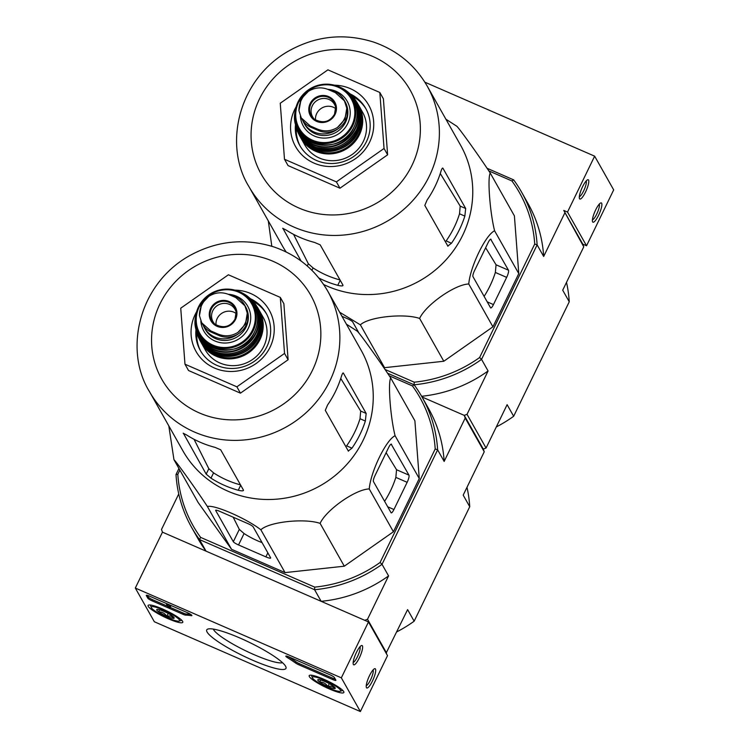 <?xml version="1.0" encoding="UTF-8"?>
<svg xmlns="http://www.w3.org/2000/svg" width="749" height="749" viewBox="0 0 749 749"><rect width="100%" height="100%" fill="white"/><g stroke="black" fill="none" stroke-linecap="round" stroke-linejoin="round"><path stroke-width="1.12" d="M154.35 621.764L135.316 588.049L341.338 677.836L360.372 711.55L154.35 621.764M343.697 691.57A19.277 3.249 25.9 0 1 343.857 692.497A19.277 3.249 25.9 0 1 325.094 687.002A19.277 3.249 25.9 0 1 309.178 675.654A19.277 3.249 25.9 0 1 325.881 680.186A19.277 3.249 25.9 0 1 343.697 691.57M182.625 621.37A19.277 3.249 25.9 0 1 182.784 622.297A19.277 3.249 25.9 0 1 164.022 616.811A19.277 3.249 25.9 0 1 148.105 605.454A19.277 3.249 25.9 0 1 164.808 609.995A19.277 3.249 25.9 0 1 182.625 621.37M285.594 666.254A44.032 7.415 25.9 0 1 285.931 666.956A44.032 7.415 25.9 0 1 243.107 655.824A44.032 7.415 25.9 0 1 207.876 629.057A44.032 7.415 25.9 0 1 248.256 641.827A44.032 7.415 25.9 0 1 285.594 666.254M152.159 600.867A4.204 0.712 25.9 0 1 147.815 598.179L146.327 595.549A4.204 0.712 25.9 0 1 146.298 595.343A4.204 0.712 25.9 0 1 149.482 596.129L187.522 612.71A4.204 0.712 25.9 0 1 191.894 615.594A4.204 0.712 25.9 0 1 191.257 615.669A73.542 12.387 25.9 0 0 185.743 615.144A4.204 0.712 25.9 0 1 182.878 614.255L152.159 600.867L152.702 599.752A4.204 0.712 25.9 0 1 148.358 597.065L147.403 595.371M299.001 664.859A4.204 0.712 25.9 0 1 295.583 663.015A73.542 12.387 25.9 0 0 287.26 657.51A4.204 0.712 25.9 0 1 285.818 656.152A4.204 0.712 25.9 0 1 289.002 656.929L330.037 674.812A4.204 0.712 25.9 0 1 334.372 677.499L335.861 680.139A4.204 0.712 25.9 0 1 335.898 680.335A4.204 0.712 25.9 0 1 332.715 679.558L299.001 664.859L299.544 663.745A4.204 0.712 25.9 0 1 296.127 661.901L295.583 663.015M389.265 375.82L412.418 385.913A130.27 124.755 150.6 0 1 435.206 448.969L380.089 562.48L382.027 564.315A132.376 126.768 150.6 0 1 314.599 589.725L199.506 539.57A132.376 126.768 150.6 0 1 191.538 527.259A132.376 126.768 150.6 0 1 176.006 474.529L177.813 474.332A130.27 124.755 150.6 0 0 200.61 537.389L199.506 539.57L206.05 551.152L162.458 532.155L135.316 588.049M178.749 493.937L161.494 529.477L162.458 532.155L368.48 621.942L341.338 677.836M353.359 664.475A10.505 2.453 113.5 0 0 360.278 655.806A10.505 2.453 113.5 0 0 361.421 645.572A10.505 2.453 113.5 0 0 355.635 654.177A10.505 2.453 113.5 0 0 353.275 664.269A10.505 2.453 113.5 0 0 353.359 664.475M366.448 687.648A10.505 2.453 113.5 0 0 373.367 678.987A10.505 2.453 113.5 0 0 374.509 668.754A10.505 2.453 113.5 0 0 368.723 677.358A10.505 2.453 113.5 0 0 366.355 687.451A10.505 2.453 113.5 0 0 366.448 687.648M368.48 621.942L387.514 655.656L360.372 711.55M282.542 662.715A39.145 6.591 25.9 0 1 245.569 650.75A39.145 6.591 25.9 0 1 213.306 629.094M366.252 685.616A8.688 2.032 113.5 0 0 371.214 678.435A8.688 2.032 113.5 0 0 373.086 669.924M353.163 662.434A8.688 2.032 113.5 0 0 358.125 655.263A8.688 2.032 113.5 0 0 359.997 646.743M170.285 607.42L183.421 613.141A4.204 0.712 25.9 0 0 186.286 614.03A73.542 12.387 25.9 0 1 190.677 614.386M169.171 607.486L168.048 606.999L166.559 604.368L167.682 604.855L168.937 607.083L170.051 607.561L169.237 607.345M168.647 604.48L170.688 606.596L170.145 607.72M170.594 606.437L170.051 607.561M168.001 604.2L167.682 604.855M166.877 603.713L166.559 604.368M167.626 606.259L152.702 599.752M288.037 656.545A73.542 12.387 25.9 0 1 296.127 661.901M335.327 679.193A4.204 0.712 25.9 0 1 333.249 678.435L299.544 663.745M173.618 618.365C172.092 616.184 169.826 615.5 166.812 616.315C164.836 613.328 162.102 611.839 158.629 611.839A9.709 1.638 25.9 0 1 156.962 609.461A9.709 1.638 25.9 0 1 157.262 609.405A9.709 1.638 25.9 0 1 164.068 611.456A9.709 1.638 25.9 0 1 172.242 615.931A9.709 1.638 25.9 0 1 174.161 617.813A9.709 1.638 25.9 0 1 173.618 618.365A9.709 1.638 25.9 0 1 166.812 616.315A9.709 1.638 25.9 0 1 158.629 611.839L159.621 609.808M163.207 609.939A15.757 2.659 25.9 0 1 179.208 621.071A15.757 2.659 25.9 0 1 164.274 616.277A15.757 2.659 25.9 0 1 151.27 607.514A15.757 2.659 25.9 0 1 163.207 609.939M168.197 613.459L166.812 616.315M334.691 688.565C333.165 686.384 330.899 685.7 327.884 686.515C325.909 683.528 323.184 682.039 319.711 682.03A9.709 1.638 25.9 0 1 318.035 679.652A9.709 1.638 25.9 0 1 318.334 679.605A9.709 1.638 25.9 0 1 325.141 681.646A9.709 1.638 25.9 0 1 333.314 686.131A9.709 1.638 25.9 0 1 335.234 688.003A9.709 1.638 25.9 0 1 334.691 688.565A9.709 1.638 25.9 0 1 327.884 686.515A9.709 1.638 25.9 0 1 319.711 682.03L320.694 679.998M324.28 680.129A15.757 2.659 25.9 0 1 340.28 691.271A15.757 2.659 25.9 0 1 325.347 686.468A15.757 2.659 25.9 0 1 312.342 677.705A15.757 2.659 25.9 0 1 324.28 680.129M329.27 683.659L327.884 686.515M582.797 244.146L563.763 210.432L583.761 246.824L582.797 244.146L586.542 245.784L613.684 189.89L594.65 156.176L424.87 82.184M601.662 203.251A10.505 2.453 113.5 0 0 600.67 202.979A10.505 2.453 113.5 0 0 594.893 211.583A10.505 2.453 113.5 0 0 592.525 221.685A10.505 2.453 113.5 0 0 598.47 215.515A10.505 2.453 113.5 0 0 601.662 203.251M588.574 180.078A10.505 2.453 113.5 0 0 587.591 179.807A10.505 2.453 113.5 0 0 581.804 188.411A10.505 2.453 113.5 0 0 579.436 198.504A10.505 2.453 113.5 0 0 585.381 192.343A10.505 2.453 113.5 0 0 588.574 180.078M586.542 245.784L567.508 212.07L594.65 156.176M567.508 212.07L563.763 210.432M586.167 180.977L586.167 180.977A8.688 2.032 113.5 0 1 584.286 189.506A8.688 2.032 113.5 0 1 579.333 196.669M599.256 204.159A8.688 2.032 113.5 0 0 599.256 204.149A8.688 2.032 113.5 0 1 597.374 212.679A8.688 2.032 113.5 0 1 592.412 219.841M149.482 391.643L182.859 450.758A102.323 97.997 -29.4 0 0 274.274 499.33A102.323 97.997 -29.4 0 0 363.171 440.197A102.323 97.997 -29.4 0 0 361.065 350.139L327.688 291.033C315.413 269.893 297.606 255.24 274.246 247.058C244.305 237.639 215.478 240.86 187.774 256.71C138.097 285.828 124.053 350.822 149.482 391.643A102.323 97.997 -29.4 0 0 240.897 440.215A102.323 97.997 -29.4 0 0 329.794 381.091A102.323 97.997 -29.4 0 0 327.688 291.033M346.394 324.158L357.301 331.189C360.269 333.942 380.249 361.926 390.716 377.983C387.832 382.945 390.454 417.474 395.088 435.731C386.166 439.729 370.671 471.58 369.248 488.947C355.588 489.209 326.227 509.807 320.113 523.373C304.422 517.999 269.013 521.847 260.867 529.786C246.421 518.486 214.354 504.489 207.37 506.474C196.884 490.389 176.914 462.423 173.955 459.671L168.797 425.853M348.248 451.02L351.964 448.174A102.323 97.997 -29.4 0 0 359.951 434.504A102.323 97.997 -29.4 0 0 365.343 421.05L366.167 413.448L343.379 373.096C342.892 372.637 342.209 373.826 341.329 376.663A102.323 97.997 150.6 0 1 335.571 391.306A102.323 97.997 150.6 0 1 327.575 404.975L325.291 410.358L348.425 451.179M340.758 378.46L360.681 411.051L360.016 418.728L365.343 421.05M240.495 484.875A96.424 92.342 -29.4 0 1 213.568 472.862L208.821 468.687L206.181 474.126L210.993 478.171A102.323 97.997 -29.4 0 0 238.257 490.258C241.871 491.091 243.603 491.054 243.462 490.127L220.683 449.784L215.075 447.378A102.323 97.997 150.6 0 1 186.604 434.972L183.168 433.24M208.821 468.687L194.066 439.307M206.181 474.126L183.346 433.203M240.448 393.15L188.542 370.53L184.975 364.201L180.734 308.185L228.398 274.78L280.304 297.4L283.871 303.719L288.112 359.745L240.448 393.15L236.881 386.821L184.975 364.201M351.964 448.174L346.628 445.852A96.424 92.342 -29.4 0 0 360.016 418.728M280.304 297.4L284.545 353.425L288.112 359.745M284.545 353.425L236.881 386.821M266.625 314.103A37.825 36.224 -29.4 0 0 252.862 301.145M196.79 332.799A37.825 36.224 -29.4 0 0 200.779 351.281M195.966 329.635A37.825 36.224 -29.4 0 0 200.301 350.448A37.825 36.224 -29.4 0 0 234.091 368.405A37.825 36.224 -29.4 0 0 266.944 346.544A37.825 36.224 -29.4 0 0 266.167 313.26A37.825 36.224 -29.4 0 0 250.578 298.804M196.65 311.715A42.019 40.24 -29.4 0 0 213.147 367.422A42.019 40.24 -29.4 0 0 270.099 347.124A42.019 40.24 -29.4 0 0 234.877 290.125M215.712 510.546L233.323 541.724A5.046 0.852 -154.1 0 0 238.528 544.954L265.876 556.872A6.301 1.058 -154.1 0 0 270.651 558.042A6.301 1.058 -154.1 0 0 270.604 557.733L253.171 526.865A5.046 0.852 -154.1 0 0 247.966 523.645L219.494 511.239A5.046 0.852 -154.1 0 0 215.675 510.303A5.046 0.852 -154.1 0 0 215.712 510.546L215.89 510.181M207.37 506.474L231.544 549.298L198.139 502.495L173.955 459.671M260.867 529.786L285.041 572.611L231.544 549.298M320.113 523.373L344.297 566.197L285.041 572.611M369.248 488.947L393.422 531.762L344.297 566.197M395.088 435.731L419.262 478.545L393.422 531.762M390.716 377.983L414.89 420.807L419.262 478.545M391.54 444.279A5.046 1.18 113.5 0 0 391.381 444.129A5.046 1.18 113.5 0 0 388.647 447.49L374.903 475.802A5.046 1.18 113.5 0 0 373.442 481.541L391.053 512.728A5.046 1.18 113.5 0 0 391.203 512.878A5.046 1.18 113.5 0 0 393.937 509.517L407.138 482.319A6.301 1.47 113.5 0 0 408.963 475.147L391.165 444.12M384.602 501.315A100.394 96.144 -29.4 0 0 395.847 477.394L407.138 482.319M386.128 452.686L396.549 469.735L395.847 477.394M496.315 426.93A132.376 126.768 -29.4 0 0 513.664 416.266L507.12 404.675L486.064 448.042L483.283 449.091L484.247 451.769L463.191 495.126L469.735 506.717A132.376 126.768 -29.4 0 0 466.992 487.299M396.801 631.866A132.376 126.768 -29.4 0 0 414.15 621.202L407.606 609.611L386.1 653.147M206.05 551.152A132.376 126.768 150.6 0 1 198.082 538.849L191.538 527.259M486.064 448.042L467.03 414.328L464.249 415.377L422.005 396.961L464.249 415.377L483.283 449.091L464.249 415.377L465.213 418.054L444.157 461.421L437.622 449.831L435.206 448.969M484.247 451.769L465.213 418.054M469.735 506.717L414.15 621.202M386.55 652.978L367.516 619.264L364.735 620.312L321.143 601.316A132.376 126.768 150.6 0 0 388.572 575.906L367.516 619.264M380.089 562.48A130.27 124.755 150.6 0 1 314.72 587.122L314.599 589.725L321.143 601.316M412.418 385.913L414.113 384.789L387.505 373.189L414.113 384.789A132.376 126.768 150.6 0 1 422.08 397.101A132.376 126.768 150.6 0 1 437.622 449.831L382.027 564.315L388.572 575.906M422.08 397.101L428.625 408.682A132.376 126.768 150.6 0 1 444.157 461.421M178.936 468.49L176.006 474.529M200.61 537.389L314.72 587.122M179.854 470.119L177.813 474.332M262.075 542.632A100.394 96.144 -29.4 0 1 244.071 533.541L239.305 529.393L233.182 517.203M235.804 297.568L228.492 294.385C221.751 291.764 215.188 292.419 208.802 296.342L202.473 302.989L201.444 304.937L199.44 315.629L201.753 322.866L210.759 330.899L218.071 334.082C224.887 336.825 231.507 336.264 237.92 332.397L245.457 324.12L247.282 313.11L244.923 305.798L235.804 297.568M201.753 322.866L202.492 324.158A20.588 19.717 -29.4 0 0 211.555 332.294L218.858 335.477A20.588 19.717 -29.4 0 0 242.461 330.449A20.588 19.717 -29.4 0 0 245.653 307.099L244.923 305.798M245.691 307.165A23.116 22.133 -29.4 0 0 244.67 305.115A23.116 22.133 -29.4 0 0 228.239 294.273M203.232 325.375A23.116 22.133 -29.4 0 0 204.421 327.837A23.116 22.133 -29.4 0 0 238.135 333.97M263.77 346.422A33.199 31.795 -29.4 0 0 263.086 317.202L259.257 310.423A33.199 31.795 -29.4 0 0 258.527 309.197L259.257 310.423A33.199 31.795 -29.4 0 1 259.94 339.643A33.199 31.795 -29.4 0 1 231.095 358.827A33.199 31.795 -29.4 0 1 201.434 343.07A33.199 31.795 -29.4 0 1 200.769 341.806L205.263 349.849A33.199 31.795 -29.4 0 0 234.924 365.606A33.199 31.795 -29.4 0 0 263.77 346.422M236.291 313.606A12.611 12.078 -29.4 0 0 222.509 312.857A12.611 12.078 -29.4 0 0 216.03 325.057M236.263 312.651A12.611 12.078 -29.4 0 0 235.017 309.384A12.611 12.078 -29.4 0 0 218.109 305.068A12.611 12.078 -29.4 0 0 213.062 321.78A12.611 12.078 -29.4 0 0 215.225 324.523M248.996 186.707A102.323 97.997 -29.4 0 0 340.411 235.28A102.323 97.997 -29.4 0 0 429.308 176.146A102.323 97.997 -29.4 0 0 427.202 86.088C414.927 64.957 397.11 50.295 373.751 42.122C343.81 32.703 314.992 35.924 287.288 51.775C237.602 80.892 223.558 145.886 248.996 186.707L282.364 245.822A102.323 97.997 -29.4 0 0 286.165 251.973M323.652 284.508A102.323 97.997 -29.4 0 0 462.685 235.261A102.323 97.997 -29.4 0 0 460.579 145.203L427.202 86.088M271.812 246.271L268.301 220.908M445.908 119.213L456.815 126.244C459.783 129.006 479.763 156.99 490.23 173.047C487.346 178.009 489.968 212.538 494.593 230.786C485.68 234.793 470.185 266.644 468.762 284.002C455.102 284.274 425.741 304.862 419.627 318.437C403.936 313.063 368.527 316.911 360.381 324.851L339.662 312.23M447.762 246.084L451.478 243.238A102.323 97.997 -29.4 0 0 459.465 229.569A102.323 97.997 -29.4 0 0 464.848 216.105L465.681 208.503L442.893 168.16C442.406 167.701 441.723 168.89 440.833 171.727A102.323 97.997 150.6 0 1 435.075 186.37A102.323 97.997 150.6 0 1 427.089 200.039L424.805 205.413L447.939 246.243M440.272 173.525L460.195 206.115L459.53 213.793L464.848 216.105M318.859 278.019A102.323 97.997 -29.4 0 0 337.762 285.313C341.375 286.155 343.117 286.118 342.976 285.191L320.188 244.839L314.58 242.442A102.323 97.997 150.6 0 1 286.118 230.037L282.682 228.305M293.58 234.371L308.335 263.751L313.082 267.927A96.424 92.342 -29.4 0 0 340.009 279.939M301.089 261.026L282.86 228.267M339.962 188.205L288.056 165.585L284.489 159.265L280.248 103.24L327.912 69.835L379.818 92.464L383.385 98.784L387.626 154.809L339.962 188.205L336.385 181.885L284.489 159.265M451.478 243.238L446.142 240.916A96.424 92.342 -29.4 0 0 459.53 213.793M379.818 92.464L384.05 148.48L387.626 154.809M384.05 148.48L336.385 181.885M366.139 109.167A37.825 36.224 -29.4 0 0 352.376 96.209M296.304 127.864A37.825 36.224 -29.4 0 0 300.293 146.336M295.481 124.699A37.825 36.224 -29.4 0 0 299.806 145.512A37.825 36.224 -29.4 0 0 333.595 163.46A37.825 36.224 -29.4 0 0 366.458 141.608A37.825 36.224 -29.4 0 0 365.681 108.324A37.825 36.224 -29.4 0 0 350.092 93.868M296.164 106.77A42.019 40.24 -29.4 0 0 312.651 162.486A42.019 40.24 -29.4 0 0 369.603 142.188A42.019 40.24 -29.4 0 0 334.391 85.189M359.258 333.577L352.685 321.93A5.046 0.852 -154.1 0 0 347.48 318.709L341.956 316.303M360.381 324.851L384.555 367.675L383.451 367.188M419.627 318.437L443.811 361.252L384.555 367.675M468.762 284.002L492.936 326.826L443.811 361.252M494.593 230.786L518.776 273.61L492.936 326.826M490.23 173.047L514.404 215.871L518.776 273.61M491.044 239.343A5.046 1.18 113.5 0 0 490.895 239.193A5.046 1.18 113.5 0 0 488.161 242.545L474.417 270.866A5.046 1.18 113.5 0 0 472.956 276.606L490.558 307.783A5.046 1.18 113.5 0 0 490.717 307.942A5.046 1.18 113.5 0 0 493.451 304.581L506.652 277.383A6.301 1.47 113.5 0 0 508.477 270.211L490.67 239.174M484.116 296.37A100.394 96.144 -29.4 0 0 495.351 272.458L506.652 277.383M485.642 247.75L496.063 264.8L495.351 272.458M583.761 246.824L562.705 290.191L569.249 301.781A132.376 126.768 -29.4 0 0 566.506 282.364M569.249 301.781L513.664 416.266M488.779 170.884L511.932 180.968A130.27 124.755 150.6 0 1 534.72 244.034L479.603 357.545L481.541 359.37L488.086 370.961L467.03 414.328M488.086 370.961A132.376 126.768 150.6 0 1 421.612 396.277M487.019 168.253L513.627 179.844A132.376 126.768 150.6 0 1 521.594 192.156A132.376 126.768 150.6 0 1 537.127 244.886L481.541 359.37A132.376 126.768 150.6 0 1 414.113 384.789L414.234 382.187A130.27 124.755 150.6 0 0 479.603 357.545M534.72 244.034L537.127 244.886L543.671 256.476A132.376 126.768 150.6 0 0 528.139 203.747L521.594 192.156M564.727 213.119L543.671 256.476M511.932 180.968L513.627 179.844M384.967 369.435L414.234 382.187M335.309 92.623L328.006 89.44C321.255 86.828 314.692 87.483 308.316 91.406L301.987 98.053L300.958 100.001L298.954 110.693L301.267 117.921L310.273 125.963L317.576 129.146C324.401 131.89 331.021 131.328 337.434 127.461L344.971 119.185L346.796 108.174L344.428 100.862L335.309 92.623M301.267 117.921L301.997 119.222A20.588 19.717 -29.4 0 0 311.069 127.358L318.372 130.541A20.588 19.717 -29.4 0 0 341.975 125.514A20.588 19.717 -29.4 0 0 345.167 102.164L344.437 100.862M345.205 102.22A23.116 22.133 -29.4 0 0 344.184 100.169A23.116 22.133 -29.4 0 0 327.744 89.337A25.213 24.146 -29.4 0 1 347.751 123.491A25.213 24.146 -29.4 0 1 320.46 137.807A25.213 24.146 -29.4 0 1 300.368 116.095M302.746 120.43A23.116 22.133 -29.4 0 0 303.935 122.902A23.116 22.133 -29.4 0 0 337.649 129.034M363.284 141.486A33.199 31.795 -29.4 0 0 362.591 112.266L358.771 105.487A33.199 31.795 -29.4 0 0 358.041 104.261L358.771 105.487A33.199 31.795 -29.4 0 1 359.454 134.708A33.199 31.795 -29.4 0 1 330.609 153.891A33.199 31.795 -29.4 0 1 300.948 138.125A33.199 31.795 -29.4 0 1 300.274 136.87L304.777 144.913A33.199 31.795 -29.4 0 0 334.438 160.67A33.199 31.795 -29.4 0 0 363.284 141.486M335.805 108.671A12.611 12.078 -29.4 0 0 322.023 107.922A12.611 12.078 -29.4 0 0 315.535 120.112M335.767 107.706A12.611 12.078 -29.4 0 0 334.531 104.439A12.611 12.078 -29.4 0 0 317.623 100.123A12.611 12.078 -29.4 0 0 312.576 116.835A12.611 12.078 -29.4 0 0 314.73 119.587M148.358 597.065L147.815 598.179M191.566 615.051L191.257 615.669M186.286 614.03L185.743 615.144M183.421 613.141L182.878 614.255M169.845 606.11L169.302 607.233M169.611 606.035L169.068 607.149M169.48 605.96L168.937 607.083M287.775 656.442L287.26 657.51M333.249 678.435L332.715 679.558M360.681 411.051L366.167 413.448M240.691 485.23L238.257 490.258M213.568 472.862L210.993 478.171M312.436 370.343A85.517 81.894 -29.4 0 0 229.98 254.847A85.517 81.894 -29.4 0 0 166.203 386.184A85.517 81.894 -29.4 0 0 312.436 370.343M387.701 506.801L393.937 509.517M396.549 469.735L408.963 475.147M239.305 529.393L233.323 541.724M244.071 533.541L238.528 544.954M267.833 552.837L265.876 556.872M210.759 330.899L211.555 332.294M218.071 334.082L218.858 335.477M207.454 349.371A32.357 30.99 -29.4 0 0 259.07 339.1A32.357 30.99 -29.4 0 0 261.541 318.831M258.564 337.219A33.19 31.786 -29.4 0 0 257.45 307.268C262.899 316.902 263.264 326.901 258.574 337.256C249.117 359.174 213.746 365.072 199.665 339.896A33.19 31.786 -29.4 0 0 229.288 356.421A33.19 31.786 -29.4 0 0 258.564 337.219M199.665 339.896L196.65 332.247A33.096 31.692 -29.4 0 0 197.642 335.402A33.096 31.692 -29.4 0 0 226.769 355.401A33.096 31.692 -29.4 0 0 257.937 336.226A33.096 31.692 -29.4 0 0 254.651 303.214L254.651 303.214A33.096 31.692 -29.4 0 0 252.46 300.733L257.45 307.268M200.451 340.224A32.675 31.289 -29.4 0 0 229.653 354.811A32.675 31.289 -29.4 0 0 257.506 335.964A32.675 31.289 -29.4 0 0 257.328 308.111M256.916 334.822A32.75 31.364 -29.4 0 0 250.091 298.355C260.493 308.794 262.768 320.956 256.926 334.85C253.162 342.368 247.376 347.817 239.558 351.197C231.956 354.286 224.326 354.651 216.658 352.302C205.366 348.276 198.429 340.514 195.835 328.989A32.75 31.364 -29.4 0 0 223.389 353.65A32.75 31.364 -29.4 0 0 256.916 334.822M195.835 328.989L195.283 319.692A32.273 30.906 -29.4 0 0 195.199 323.287A32.273 30.906 -29.4 0 0 220.543 351.833A32.273 30.906 -29.4 0 0 255.896 333.577A32.273 30.906 -29.4 0 0 245.541 294.863A32.273 30.906 -29.4 0 0 242.423 293.084L250.091 298.355M196.163 328.156A31.851 30.503 -29.4 0 0 223.127 351.665A31.851 30.503 -29.4 0 0 255.475 333.324A31.851 30.503 -29.4 0 0 249.211 298.205M254.463 331.994A31.467 30.138 -29.4 0 0 239.043 291.492L233.051 289.704A30.681 29.38 -29.4 0 0 197.23 309.927A30.681 29.38 -29.4 0 0 214.167 346.609A30.681 29.38 -29.4 0 0 253.209 330.712A30.681 29.38 -29.4 0 0 233.051 289.704C216.171 287.7 204.234 294.441 197.23 309.927L195.667 315.975A31.467 30.138 -29.4 0 0 217.023 349.137A31.467 30.138 -29.4 0 0 254.463 331.994M252.385 330.234A29.857 28.593 -29.4 0 0 223.595 289.91A29.857 28.593 -29.4 0 0 201.322 335.758A29.857 28.593 -29.4 0 0 252.385 330.234M200.854 321.031A25.213 24.146 -29.4 0 0 220.946 342.742A25.213 24.146 -29.4 0 0 248.237 328.427A25.213 24.146 -29.4 0 0 228.23 294.273M204.421 327.837L205.338 329.466A23.116 22.133 -29.4 0 0 225.992 340.439A23.116 22.133 -29.4 0 0 246.075 327.088A23.116 22.133 -29.4 0 0 245.597 306.744L244.67 305.115M237.92 332.397A24.165 23.144 -29.4 0 0 247.282 313.11M235.57 319.355A13.978 13.388 -29.4 0 0 231.844 303.12A13.978 13.388 -29.4 0 0 214.682 303.495A13.978 13.388 -29.4 0 0 214.373 324.729A13.978 13.388 -29.4 0 0 235.57 319.355M208.802 296.342A24.165 23.144 -29.4 0 0 199.44 315.629M234.989 319.205A13.239 12.686 -29.4 0 0 236.169 311.818A13.239 12.686 -29.4 0 0 216.948 303.017A13.239 12.686 -29.4 0 0 214.56 324.017A13.239 12.686 -29.4 0 0 234.989 319.205M460.195 206.115L465.681 208.503M340.205 280.295L337.762 285.313M313.082 267.927L311.912 270.323M308.335 263.751L307.249 265.97M411.95 165.407A85.517 81.894 -29.4 0 0 329.494 49.902A85.517 81.894 -29.4 0 0 265.717 181.239A85.517 81.894 -29.4 0 0 411.95 165.407M487.215 301.866L493.451 304.581M496.063 264.8L508.477 270.211M310.273 125.963L311.069 127.358M317.576 129.146L318.372 130.541M306.968 144.435A32.357 30.99 -29.4 0 0 358.584 134.165A32.357 30.99 -29.4 0 0 361.055 113.895M358.078 132.273A33.19 31.786 -29.4 0 0 356.964 102.323C362.404 111.966 362.778 121.965 358.088 132.32C348.631 154.238 313.26 160.136 299.179 134.951A33.19 31.786 -29.4 0 0 328.802 151.485A33.19 31.786 -29.4 0 0 358.078 132.273M296.155 127.311A33.096 31.692 -29.4 0 0 297.156 130.466A33.096 31.692 -29.4 0 0 326.283 150.465A33.096 31.692 -29.4 0 0 357.451 131.29A33.096 31.692 -29.4 0 0 354.165 98.278L354.165 98.278A33.096 31.692 -29.4 0 0 351.974 95.788L356.964 102.323M296.155 127.302L299.179 134.951M299.965 135.279A32.675 31.289 -29.4 0 0 329.167 149.875A32.675 31.289 -29.4 0 0 357.02 131.028A32.675 31.289 -29.4 0 0 356.842 103.165M356.43 129.886A32.75 31.364 -29.4 0 0 349.605 93.419C360.007 103.849 362.282 116.02 356.44 129.914C347.19 145.615 333.764 151.429 316.172 147.356C304.88 143.34 297.943 135.569 295.349 124.053A32.75 31.364 -29.4 0 0 322.903 148.714A32.75 31.364 -29.4 0 0 356.43 129.886M295.349 124.053L294.797 114.756A32.273 30.906 -29.4 0 0 294.713 118.342A32.273 30.906 -29.4 0 0 320.057 146.888A32.273 30.906 -29.4 0 0 355.41 128.641A32.273 30.906 -29.4 0 0 345.055 89.927A32.273 30.906 -29.4 0 0 341.937 88.139L349.605 93.419M295.677 123.22A31.851 30.503 -29.4 0 0 322.641 146.729A31.851 30.503 -29.4 0 0 354.979 128.388A31.851 30.503 -29.4 0 0 348.725 93.269M353.977 127.058A31.467 30.138 -29.4 0 0 338.557 86.547L332.556 84.768A30.681 29.38 -29.4 0 0 296.744 104.982A30.681 29.38 -29.4 0 0 313.681 141.673A30.681 29.38 -29.4 0 0 352.713 125.776A30.681 29.38 -29.4 0 0 332.556 84.768C315.685 82.765 303.748 89.505 296.744 104.982L295.181 111.039A31.467 30.138 -29.4 0 0 316.537 144.201A31.467 30.138 -29.4 0 0 353.977 127.058M351.89 125.298A29.857 28.593 -29.4 0 0 323.109 84.965A29.857 28.593 -29.4 0 0 300.836 130.822A29.857 28.593 -29.4 0 0 351.89 125.298M303.935 122.902L304.852 124.531A23.116 22.133 -29.4 0 0 325.506 135.503A23.116 22.133 -29.4 0 0 345.589 122.143A23.116 22.133 -29.4 0 0 345.111 101.808L344.184 100.169M337.434 127.461A24.165 23.144 -29.4 0 0 346.796 108.174M335.084 114.41A13.978 13.388 -29.4 0 0 331.358 98.185A13.978 13.388 -29.4 0 0 314.196 98.559A13.978 13.388 -29.4 0 0 313.878 119.784A13.978 13.388 -29.4 0 0 335.084 114.41M308.316 91.406A24.165 23.144 -29.4 0 0 298.954 110.693M335.683 106.882L334.503 114.251A13.239 12.686 -29.4 0 0 335.683 106.882A13.239 12.686 -29.4 0 0 316.462 98.082A13.239 12.686 -29.4 0 0 314.074 119.082A13.239 12.686 -29.4 0 0 334.503 114.269C329.626 122.181 322.81 123.791 314.074 119.082M179.208 621.071L181.717 620.247M151.27 607.514L150.371 605.023M340.28 691.271L342.789 690.447M312.342 677.705L311.444 675.224M239.043 291.492C248.977 295.761 255.006 303.139 257.15 313.606C258.199 319.954 257.31 326.096 254.482 332.041C241.403 363.78 188.102 349.596 195.667 315.975M200.657 306.678L202.473 302.989M236.169 311.818L234.989 319.186C230.112 327.126 223.305 328.736 214.56 324.017M338.557 86.547C348.482 90.826 354.52 98.203 356.655 108.671C357.713 115.018 356.824 121.16 353.996 127.105C340.917 158.844 287.607 144.66 295.181 111.039M300.171 101.742L301.987 98.053"/></g></svg>
